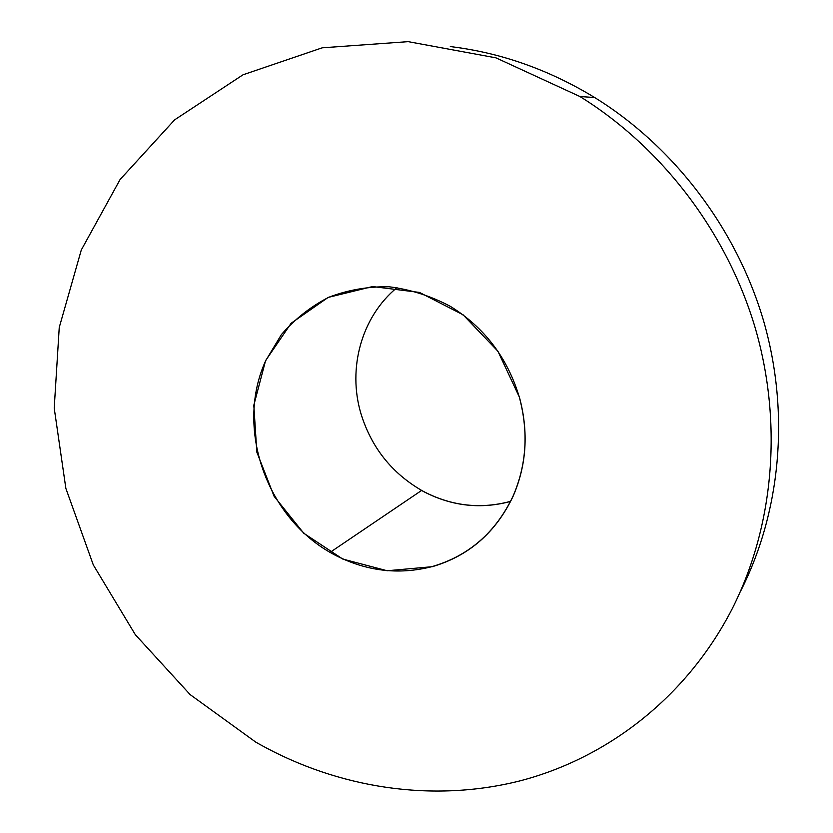 <?xml version="1.0" encoding="UTF-8"?>
<svg xmlns="http://www.w3.org/2000/svg" width="833" height="833" viewBox="0 0 833 833"><rect width="100%" height="100%" fill="white"/><g stroke="black" fill="none" stroke-linecap="round" stroke-linejoin="round"><path stroke-width="1.25" d="M421.592 490.45L424.892 492.241C452.6 506.266 481.151 509.327 510.556 501.424M450.32 46.575C500.758 52.677 548.874 69.66 594.679 97.534C674.345 146.879 736.851 229.117 763.788 321.569C790.278 414.178 780.49 513.18 740.152 592.055M255.731 742.099L259.521 744.254C338.146 788.049 431.921 803.054 519.875 780.906C607.476 758.145 686.767 697.096 732.082 609.017C773.42 527.404 783.187 424.83 755.479 328.816C727.292 232.969 662.381 147.67 579.914 96.513L495.968 57.852L408.17 41.65L322.173 47.825L242.986 74.803L174.638 119.837L120.098 179.501L81.29 249.994L59.247 327.452L54.218 408.118L65.869 488.409L93.327 564.972L135.321 634.673L190.153 694.618L255.731 742.099M512.982 496.52C495.729 532.599 468.802 555.996 432.202 566.7L387.168 570.751L342.779 559.058L303.764 533.266L274.109 496.312L256.835 452.111L253.815 405.255L265.56 360.668L291.144 323.246L328.14 297.423L372.611 286.552L419.509 292.435L463.117 314.822L497.915 351.234L519.428 397.206C528.757 432.16 526.612 465.262 512.982 496.52M333.825 554.476C365.666 571.199 398.455 575.228 432.192 566.575C468.771 555.871 495.677 532.495 512.92 496.447C526.539 465.22 528.684 432.14 519.344 397.206C507.505 357.836 484.504 327.546 450.351 306.357C430.744 295.954 410.336 289.436 389.136 286.781C368.009 286.437 347.85 289.946 328.671 297.308C310.522 306.711 294.767 319.122 281.419 334.564L265.685 360.699C235.302 427.183 265.404 515.45 330.066 552.383L333.825 554.476M510.598 501.331C481.182 509.265 452.621 506.214 424.903 492.178L421.644 490.418C391.562 472.884 371.331 447.3 360.96 413.678C347.371 368.363 361.501 316.779 397.029 287.583M594.679 97.534L579.914 96.513M421.644 490.418L330.066 552.383"/></g></svg>
